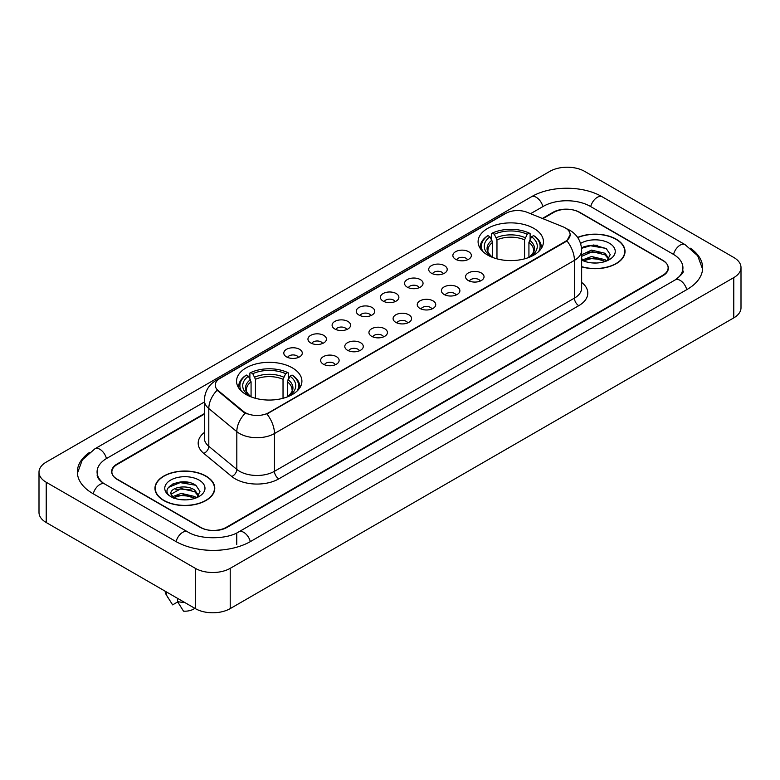 <?xml version="1.0" encoding="UTF-8"?>
<svg xmlns="http://www.w3.org/2000/svg" width="780" height="780" viewBox="0 0 780 780"><rect width="100%" height="100%" fill="white"/><g stroke="black" fill="none" stroke-linecap="round" stroke-linejoin="round"><path stroke-width="1.17" d="M292.334 367.848A32.682 18.866 0 0 0 256.727 363.763A32.682 18.866 0 0 0 236.554 381.186A32.682 18.866 0 0 0 246.119 394.534A32.682 18.866 0 0 0 281.736 398.619A32.682 18.866 0 0 0 301.909 381.186A32.682 18.866 0 0 0 292.334 367.848M533.881 228.394A32.682 18.866 0 0 0 498.264 224.309A32.682 18.866 0 0 0 478.091 241.742A32.682 18.866 0 0 0 487.666 255.079A32.682 18.866 0 0 0 523.273 259.165A32.682 18.866 0 0 0 543.446 241.742A32.682 18.866 0 0 0 533.881 228.394M455.569 259.262A9.253 5.343 180 0 1 453.736 257.751A9.253 5.343 180 0 1 456.797 251.111A9.253 5.343 180 0 1 468.653 251.706A9.253 5.343 180 0 1 470.486 257.751A9.253 5.343 180 0 1 455.569 259.262M467.522 259.808A5.548 3.208 0 0 0 466.04 258.248A5.548 3.208 0 0 0 460.57 257.439A5.548 3.208 0 0 0 456.7 259.808M431.418 273.205A9.253 5.343 180 0 1 429.585 271.694A9.253 5.343 180 0 1 432.647 265.054A9.253 5.343 180 0 1 444.502 265.648A9.253 5.343 180 0 1 446.335 271.694A9.253 5.343 180 0 1 431.418 273.205M443.372 273.76A5.548 3.208 0 0 0 441.88 272.2A5.548 3.208 0 0 0 436.42 271.381A5.548 3.208 0 0 0 432.549 273.76M407.267 287.147A9.253 5.343 180 0 1 405.434 285.636A9.253 5.343 180 0 1 408.496 278.996A9.253 5.343 180 0 1 420.342 279.601A9.253 5.343 180 0 1 422.185 285.636A9.253 5.343 180 0 1 407.267 287.147M419.221 287.703A5.548 3.208 0 0 0 417.729 286.143A5.548 3.208 0 0 0 412.259 285.334A5.548 3.208 0 0 0 408.389 287.703M383.107 301.09A9.253 5.343 180 0 1 381.274 299.578A9.253 5.343 180 0 1 384.335 292.948A9.253 5.343 180 0 1 396.191 293.543A9.253 5.343 180 0 1 398.024 299.578A9.253 5.343 180 0 1 383.107 301.09M395.06 301.645A5.548 3.208 0 0 0 393.578 300.085A5.548 3.208 0 0 0 388.108 299.276A5.548 3.208 0 0 0 384.238 301.645M358.956 315.042A9.253 5.343 180 0 1 357.123 313.531A9.253 5.343 180 0 1 360.185 306.891A9.253 5.343 180 0 1 372.04 307.486A9.253 5.343 180 0 1 373.873 313.531A9.253 5.343 180 0 1 358.956 315.042M370.909 315.588A5.548 3.208 0 0 0 369.418 314.028A5.548 3.208 0 0 0 363.958 313.219A5.548 3.208 0 0 0 360.087 315.588M334.805 328.985A9.253 5.343 180 0 1 332.972 327.473A9.253 5.343 180 0 1 336.034 320.834A9.253 5.343 180 0 1 347.88 321.428A9.253 5.343 180 0 1 349.723 327.473A9.253 5.343 180 0 1 334.805 328.985M346.759 329.54A5.548 3.208 0 0 0 345.267 327.98A5.548 3.208 0 0 0 339.797 327.161A5.548 3.208 0 0 0 335.927 329.54M310.654 342.927A9.253 5.343 180 0 1 308.812 341.416A9.253 5.343 180 0 1 311.883 334.786A9.253 5.343 180 0 1 323.729 335.38A9.253 5.343 180 0 1 325.562 341.416A9.253 5.343 180 0 1 310.654 342.927M322.608 343.483A5.548 3.208 0 0 0 321.116 341.923A5.548 3.208 0 0 0 315.647 341.113A5.548 3.208 0 0 0 311.776 343.483M286.494 356.869A9.253 5.343 180 0 1 284.661 355.358A9.253 5.343 180 0 1 287.723 348.728A9.253 5.343 180 0 1 299.578 349.323A9.253 5.343 180 0 1 301.411 355.358A9.253 5.343 180 0 1 286.494 356.869M298.447 357.425A5.548 3.208 0 0 0 296.956 355.865A5.548 3.208 0 0 0 291.496 355.056A5.548 3.208 0 0 0 287.625 357.425M468.263 280.527A9.253 5.343 180 0 1 466.421 279.016A9.253 5.343 180 0 1 469.492 272.386A9.253 5.343 180 0 1 481.338 272.981A9.253 5.343 180 0 1 483.171 279.016A9.253 5.343 180 0 1 468.263 280.527M480.217 281.083A5.548 3.208 0 0 0 478.725 279.523A5.548 3.208 0 0 0 473.255 278.714A5.548 3.208 0 0 0 469.385 281.083M444.103 294.469A9.253 5.343 180 0 1 442.27 292.958A9.253 5.343 180 0 1 445.331 286.328A9.253 5.343 180 0 1 457.187 286.923A9.253 5.343 180 0 1 459.02 292.958A9.253 5.343 180 0 1 444.103 294.469M456.056 295.025A5.548 3.208 0 0 0 454.574 293.465A5.548 3.208 0 0 0 449.104 292.656A5.548 3.208 0 0 0 445.234 295.025M419.952 308.422A9.253 5.343 180 0 1 418.119 306.91A9.253 5.343 180 0 1 421.18 300.271A9.253 5.343 180 0 1 433.036 300.865A9.253 5.343 180 0 1 434.869 306.91A9.253 5.343 180 0 1 419.952 308.422M431.906 308.968A5.548 3.208 0 0 0 430.414 307.408A5.548 3.208 0 0 0 424.954 306.599A5.548 3.208 0 0 0 421.083 308.968M395.801 322.364A9.253 5.343 180 0 1 393.968 320.853A9.253 5.343 180 0 1 397.03 314.213A9.253 5.343 180 0 1 408.876 314.808A9.253 5.343 180 0 1 410.709 320.853A9.253 5.343 180 0 1 395.801 322.364M407.755 322.92A5.548 3.208 0 0 0 406.263 321.36A5.548 3.208 0 0 0 400.793 320.541A5.548 3.208 0 0 0 396.923 322.92M371.641 336.307A9.253 5.343 180 0 1 369.808 334.796A9.253 5.343 180 0 1 372.869 328.165A9.253 5.343 180 0 1 384.725 328.76A9.253 5.343 180 0 1 386.558 334.796A9.253 5.343 180 0 1 371.641 336.307M383.594 336.863A5.548 3.208 0 0 0 382.112 335.302A5.548 3.208 0 0 0 376.642 334.493A5.548 3.208 0 0 0 372.772 336.863M347.49 350.249A9.253 5.343 180 0 1 345.657 348.738A9.253 5.343 180 0 1 348.719 342.108A9.253 5.343 180 0 1 360.575 342.703A9.253 5.343 180 0 1 362.407 348.738A9.253 5.343 180 0 1 347.49 350.249M359.444 350.805A5.548 3.208 0 0 0 357.952 349.245A5.548 3.208 0 0 0 352.492 348.436A5.548 3.208 0 0 0 348.621 350.805M323.339 364.202A9.253 5.343 180 0 1 321.506 362.69A9.253 5.343 180 0 1 324.568 356.05A9.253 5.343 180 0 1 336.414 356.645A9.253 5.343 180 0 1 338.257 362.69A9.253 5.343 180 0 1 323.339 364.202M335.293 364.748A5.548 3.208 0 0 0 333.801 363.188A5.548 3.208 0 0 0 328.331 362.378A5.548 3.208 0 0 0 324.46 364.748M563.043 226.814A16.643 9.613 180 0 1 565.266 227.897A16.643 9.613 180 0 1 570.141 234.692A16.643 9.613 180 0 1 565.266 241.488L268.798 412.649A16.643 9.613 180 0 1 243.389 411.372L218.254 390.644A16.643 9.613 180 0 1 215.241 385.135A16.643 9.613 180 0 1 220.116 378.329L505.82 213.379A16.643 9.613 180 0 1 527.143 212.306L563.043 226.814M204.35 414.122L117.292 464.383A18.496 10.676 0 0 0 111.871 471.929A18.496 10.676 0 0 0 117.292 479.485L200.128 527.309A18.496 10.676 0 0 0 226.288 527.309L662.707 275.34A18.496 10.676 0 0 0 668.129 267.793A18.496 10.676 0 0 0 662.707 260.237L579.871 212.413A18.496 10.676 0 0 0 553.712 212.413L542.88 218.663M676.777 278.928A33.296 19.227 0 0 0 682.929 267.793A33.296 19.227 0 0 0 673.169 254.202L590.333 206.378A33.296 19.227 0 0 0 543.25 206.378L530.575 213.691M204.35 402.031L106.831 458.338A33.296 19.227 0 0 0 97.071 471.929A33.296 19.227 0 0 0 103.223 483.064M195.332 568.337A24.668 14.235 0 0 0 230.207 568.337L733.775 277.612A24.668 14.235 0 0 0 741 267.54A24.668 14.235 0 0 0 733.775 257.468L584.668 171.386A24.668 14.235 0 0 0 549.793 171.386L46.225 462.121A24.668 14.235 0 0 0 39 472.183A24.668 14.235 0 0 0 46.225 482.255L195.332 568.337L195.332 608.615A24.668 14.235 0 0 0 230.207 608.615L733.775 317.879A24.668 14.235 0 0 0 741 307.817L741 267.54M39 472.183L39 512.46A24.668 14.235 0 0 0 46.225 522.532L195.332 608.615M89.603 452.351A53.03 30.615 0 0 0 77.347 471.929A53.03 30.615 0 0 0 92.879 493.584L175.714 541.408A53.03 30.615 0 0 0 250.702 541.408L687.121 289.439A53.03 30.615 0 0 0 702.653 267.793A53.03 30.615 0 0 0 690.398 248.216M581.646 266.838A29.903 17.267 0 0 0 625.033 251.433A29.903 17.267 0 0 0 616.278 239.226A29.903 17.267 0 0 0 577.639 237.422M206.018 476.083A29.903 17.267 0 0 0 173.423 472.348A29.903 17.267 0 0 0 154.966 488.29A29.903 17.267 0 0 0 163.722 500.507A29.903 17.267 0 0 0 196.316 504.241A29.903 17.267 0 0 0 214.773 488.29A29.903 17.267 0 0 0 206.018 476.083M570.141 234.692L566.885 240.815L565.266 241.985L266.926 413.995A21.577 12.46 60 0 1 274.462 433.543A24.668 14.235 180 0 1 239.587 433.543A24.668 14.235 180 0 1 236.818 431.642L208.806 408.544A24.668 14.235 180 0 1 204.35 400.384L204.35 438.136A24.668 14.235 0 0 0 208.806 446.306L236.818 469.404A24.668 14.235 0 0 0 239.587 471.305A24.668 14.235 0 0 0 274.462 471.305L574.421 298.126A24.668 14.235 0 0 0 581.646 288.054L581.646 250.302A24.668 14.235 180 0 1 574.421 260.364A21.577 12.46 -120 0 0 566.885 240.815M247.124 413.995L243.389 412.103L217.132 390.234A21.577 14.43 129.5 0 0 208.806 408.544L208.806 446.306A6.162 4.124 -50.5 0 1 203.755 453.385A30.829 17.803 180 0 1 204.35 432.49M204.35 413.615L117.068 464.002A18.496 10.676 0 0 0 111.657 471.559A18.496 10.676 0 0 0 117.068 479.105L200.782 527.436A18.496 10.676 0 0 0 226.941 527.436L662.932 275.72A18.496 10.676 0 0 0 668.343 268.174A18.496 10.676 0 0 0 662.932 260.618L579.218 212.287A18.496 10.676 0 0 0 553.059 212.287L542.373 218.458M187.336 482.186A24.668 14.235 0 0 0 172.897 483.902M597.597 245.32A24.668 14.235 0 0 0 583.167 247.036M581.646 266.643A29.591 17.092 0 0 0 624.731 251.433A29.591 17.092 0 0 0 616.063 239.353A29.591 17.092 0 0 0 577.756 237.598M591.767 262.87L596.466 263.016M582.543 259.925L591.523 256.503L604.987 259.652L606.616 260.959M583.206 260.92L593.453 258.024L604.987 261.251M581.646 258.492L583.499 260.9M581.646 254.777L591.523 250.107L604.987 253.256L608.995 258.785M581.646 256.357L592.371 251.667L604.987 254.845L608.673 259.204M581.646 260.042A20.105 11.603 0 0 0 609.346 259.642A20.105 11.603 0 0 0 609.346 243.224A20.105 11.603 0 0 0 580.573 243.428M607.093 260.764L610.243 254.573L606.255 248.576L593.726 244.978L581.519 247.923M581.558 248.303L590.431 245.749L605.992 248.391M585.995 252.944L590.431 252.135L601.633 253.12M585.946 259.35L590.431 258.531L601.614 259.506M163.936 500.38A29.591 17.092 0 0 0 196.189 504.085A29.591 17.092 0 0 0 214.461 488.29A29.591 17.092 0 0 0 205.793 476.209A29.591 17.092 0 0 0 173.54 472.505A29.591 17.092 0 0 0 155.269 488.29A29.591 17.092 0 0 0 163.936 500.38M181.496 499.736L186.196 499.873M172.282 496.792L181.262 493.36L194.727 496.509L196.355 497.825M172.945 497.786L183.193 494.89L194.727 498.108M170.927 493.409L173.238 497.757M170.947 493.798C169.523 487.617 186.488 483.97 194.727 490.123L198.724 495.651M171.015 494.208L181.233 488.582L194.727 491.712L198.412 496.06M196.833 497.62L199.982 491.439L195.995 485.433C181.886 475.293 156.819 488.66 171.298 496.85L172.019 497.289M199.085 480.09A20.105 11.603 0 0 0 170.654 480.09A20.105 11.603 0 0 0 170.654 496.499A20.105 11.603 0 0 0 199.085 496.499A20.105 11.603 0 0 0 199.085 480.09M165.136 591.182A19.734 11.388 0 0 0 166.218 594.711A19.734 11.388 0 0 0 166.579 595.267L172.614 604.87L177.694 601.936M166.579 595.267L166.579 592.01M173.54 498.166L170.995 494.11M177.479 598.309L177.479 601.556L183.514 611.159A12.334 7.117 0 0 0 194.795 608.303M177.479 601.556A19.734 11.388 0 0 0 184.538 602.384M168.353 487.451L180.16 482.606L195.721 485.257M175.734 489.801L180.16 489.002L191.373 489.986M175.675 496.216L180.16 495.398L191.353 496.373M492.609 257.419L492.609 242.365L489.967 236.779A26.51 15.307 0 0 0 489.967 255.762L489.469 256.045M491.429 239.304L491.429 233.6L492.307 233.093A29.348 16.945 0 0 1 529.23 233.093L527.212 234.263A26.51 15.307 0 0 0 494.325 234.263L496.967 239.85L496.967 258.843M524.569 258.843L524.569 239.85L527.212 234.263M482.908 251.599A29.348 16.945 0 0 1 487.948 235.609L487.071 236.116A30.586 17.657 0 0 0 480.188 247.28A30.586 17.657 0 0 0 480.256 248.498M529.23 233.093L530.108 233.6L530.108 239.304M487.948 235.609L489.967 236.779M494.325 234.263L492.307 233.093M489.967 255.762L492.385 257.341M541.281 248.498A30.586 17.657 0 0 0 541.349 247.28A30.586 17.657 0 0 0 534.466 236.116L533.588 235.609A29.348 16.945 0 0 1 538.629 251.599M532.067 256.045L531.57 255.762A26.51 15.307 0 0 0 531.57 236.779L533.588 235.609M529.152 257.341L531.57 255.762M531.57 236.779L528.928 242.365L528.928 257.419M251.072 396.874L251.072 381.81L248.43 376.223A26.51 15.307 0 0 0 248.43 395.216L247.933 395.499M249.893 378.758L249.893 373.045L250.77 372.548A29.348 16.945 0 0 1 287.693 372.548L285.675 373.708A26.51 15.307 0 0 0 252.788 373.708L255.431 379.294L255.431 398.287M283.033 398.287L283.033 379.294L285.675 373.708M241.371 391.053A29.348 16.945 0 0 1 246.412 375.063L245.534 375.56A30.586 17.657 0 0 0 238.651 386.724A30.586 17.657 0 0 0 238.719 387.952M287.693 372.548L288.571 373.045L288.571 378.758M246.412 375.063L248.43 376.223M252.788 373.708L250.77 372.548M248.43 395.216L250.848 396.786M299.744 387.952A30.586 17.657 0 0 0 299.812 386.724A30.586 17.657 0 0 0 292.929 375.56L292.052 375.063A29.348 16.945 0 0 1 297.092 391.053M290.531 395.499L290.033 395.216A26.51 15.307 0 0 0 290.033 376.223L292.052 375.063M287.615 396.786L290.033 395.216M290.033 376.223L287.391 381.81L287.391 396.874M218.254 390.644L218.254 391.375M243.389 411.372L243.389 412.103M268.798 412.649L268.798 413.147M565.266 241.488L565.266 241.985M250.331 541.622A9.867 5.694 -120 0 0 243.73 532.34A9.867 5.694 -120 0 0 238.797 531.853C226.658 539.701 199.748 539.701 187.619 531.853L104.783 484.029C103.798 483.668 98.992 480.392 97.481 476.921L97.071 474.952M176.085 541.622A9.867 5.694 -60 0 1 182.686 532.34A9.867 5.694 -60 0 1 187.619 531.853M93.249 493.798A9.867 5.694 -60 0 1 99.85 484.517A9.867 5.694 -60 0 1 104.783 484.029M77.395 473.323L82.309 459.907L94.916 448.793A9.867 5.694 60 0 1 99.85 449.28A9.867 5.694 60 0 1 106.46 458.562M94.916 448.793L531.346 196.823A9.867 5.694 60 0 1 536.269 197.311A9.867 5.694 60 0 1 542.88 206.583M531.346 196.823C550.582 185.377 583.001 185.377 602.248 196.823A9.867 5.694 120 0 0 597.314 197.311A9.867 5.694 120 0 0 590.704 206.583M702.605 269.178L697.691 255.762L685.084 244.647A9.867 5.694 120 0 0 680.15 245.134A9.867 5.694 120 0 0 673.54 254.416M686.751 289.653A9.867 5.694 -120 0 0 680.15 280.381A9.867 5.694 -120 0 0 675.217 279.893L238.797 531.853M230.207 608.615L230.207 568.337M46.225 522.532L46.225 482.255M733.775 317.879L733.775 277.612M236.749 544.43L236.749 533.354M278.821 478.852A6.162 3.559 60 0 1 274.462 471.305L274.462 433.543L574.421 260.364L574.421 298.126A6.162 3.559 60 0 0 578.779 305.672L278.821 478.852A30.829 17.803 180 0 1 235.228 478.852A30.829 17.803 180 0 1 231.767 476.482L203.755 453.385M581.646 250.302C581.227 241.429 577.327 234.78 569.956 230.353L566.836 228.832A21.577 10.111 112 0 0 566.553 228.725M218.283 379.597A21.577 12.46 -120 0 0 216.041 380.435C208.669 384.862 204.769 391.511 204.35 400.384M216.041 380.435L504.007 214.178A21.577 12.46 60 0 1 505.645 213.486M245.232 413.244A21.577 14.43 129.5 0 0 236.818 431.642L236.818 469.404A6.162 4.124 -50.5 0 1 231.767 476.482M581.646 282.409A30.829 17.803 180 0 1 578.779 305.672M492.609 242.365A22.815 13.172 0 0 0 487.958 250.331C487.334 251.501 488.699 253.705 492.073 256.971M524.569 239.85A22.815 13.172 0 0 0 496.967 239.85M491.965 240.211A23.712 13.689 0 0 0 491.965 256.893M525.213 237.695A23.712 13.689 0 0 0 496.324 237.695M529.581 256.893A23.712 13.689 0 0 0 529.581 240.211M529.464 256.971C532.828 253.715 534.202 251.501 533.578 250.331A22.815 13.172 0 0 0 528.928 242.365M251.072 381.81A22.815 13.172 0 0 0 246.422 389.785C245.797 390.946 247.162 393.159 250.536 396.415M283.033 379.294A22.815 13.172 0 0 0 255.431 379.294M250.419 379.665A23.712 13.689 0 0 0 250.419 396.347M283.676 377.14A23.712 13.689 0 0 0 254.787 377.14M288.035 396.347A23.712 13.689 0 0 0 288.035 379.665M287.927 396.415C291.291 393.169 292.666 390.956 292.042 389.785A22.815 13.172 0 0 0 287.391 381.81M682.929 270.816C684.304 271.81 681.73 274.833 675.217 279.893M602.248 196.823L685.084 244.647M504.007 214.178L507.965 212.335M624.731 253.9L624.731 251.433M214.461 490.766L214.461 488.29M168.217 598.065L166.218 594.711M155.269 490.766L155.269 488.29M480.188 248.391L480.188 247.28M541.349 248.391L541.349 247.28M238.651 387.835L238.651 386.724M299.812 387.835L299.812 386.724"/></g></svg>

